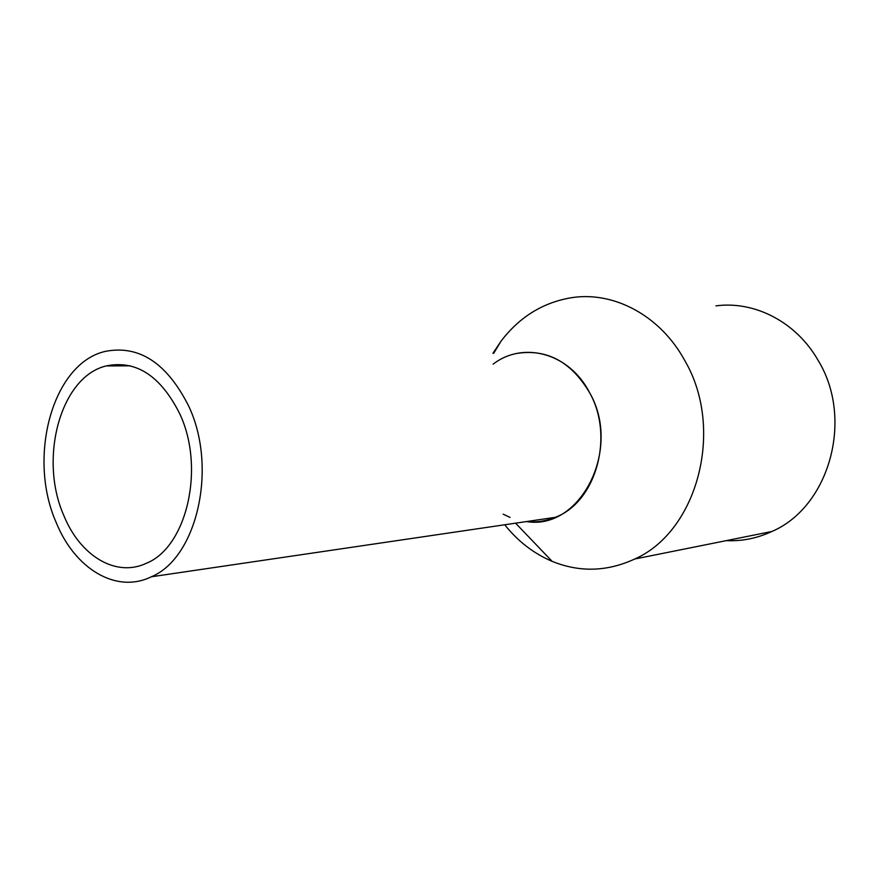 <?xml version="1.0" encoding="UTF-8"?>
<svg xmlns="http://www.w3.org/2000/svg" width="879" height="879" viewBox="0 0 879 879"><rect width="100%" height="100%" fill="white"/><g stroke="black" fill="none" stroke-linecap="round" stroke-linejoin="round"><path stroke-width="1.32" d="M56.135 522.368C74.682 568.581 116.083 594.116 151.309 576.789C197.149 557.934 218.025 467.156 188.48 405.669C166.757 362.917 139.047 344.821 105.359 351.38C52.542 363.137 27.216 457.179 56.135 522.368M493.141 364.148C523.291 340.799 569.372 353.017 589.611 392.671C622.288 449.169 580.261 530.795 526.521 521.566C536.322 522.565 545.881 521.159 555.209 517.335C595.764 502.414 614.597 436.841 589.611 392.671C571.218 361.829 547.013 348.732 517.006 353.413M63.848 515.566C80.066 555.748 115.907 577.822 146.43 563.241C186.886 547.123 205.433 467.529 179.602 413.493C160.494 375.696 136.036 359.841 106.238 365.928C60.442 376.63 38.5 458.706 63.848 515.566M510.062 517.423L503.173 514.16M492.932 353.292L501.041 341.151C519.819 316.605 543.629 302.068 572.482 297.552C614.41 291.367 660.415 315.77 684.741 360.5C724.999 428.941 697.563 531.465 634.704 559.022C607.18 571.735 579.668 572.515 552.166 561.362C533.751 553.539 517.94 541.343 504.733 524.774M726.252 540.64C741.986 541.365 757.204 538.311 771.905 531.476C829.271 506.974 854.234 419.008 818.063 360.28C796.187 321.868 754.446 300.662 715.945 305.87M555.209 517.335L151.309 576.789M130.422 365.818L106.238 365.928M515.566 523.17L552.166 561.362M493.712 353.292L501.041 341.151M771.905 531.476L634.704 559.022"/></g></svg>
